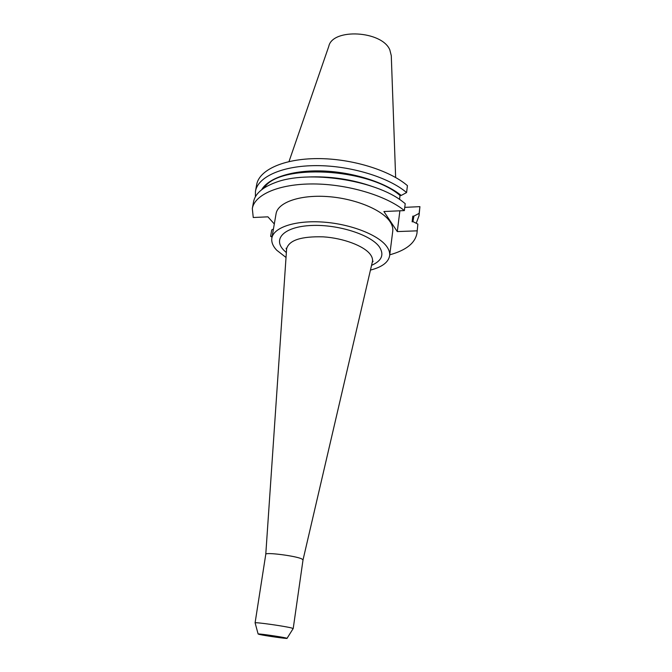 <?xml version="1.0" encoding="UTF-8"?>
<svg xmlns="http://www.w3.org/2000/svg" width="672" height="672" viewBox="0 0 672 672"><rect width="100%" height="100%" fill="white"/><g stroke="black" fill="none" stroke-linecap="round" stroke-linejoin="round"><path stroke-width="1.01" d="M266.986 635.443L278.704 637.106L266.986 635.443M259.417 634.435L258.124 633.998C258.149 633.486 280.787 636.72 285.886 637.972L287.045 638.324C288.389 639.064 265.138 635.788 259.417 634.435M255.142 622.978L255.108 622.852C255.049 621.961 285.071 626.195 291.707 628.018L293.118 628.648M255.083 622.894L265.776 554.282C265.079 552.006 295.159 555.803 301.636 558.827L303.03 559.86L372.322 262.038M370.448 270.085C382.032 267.103 388.424 262.315 389.634 255.738L392.75 231.185C393.128 228.161 392.246 225.028 390.096 221.777C382.242 209.664 354.69 198.324 327.088 196.543C299.46 194.67 277.746 202.558 276.066 213.755L271.866 238.14C271.261 242.088 272.866 246.103 276.671 250.177L286.02 257.468M389.634 255.738C389.995 252.857 389.088 249.85 386.896 246.725C378.89 235.082 351.019 224.02 323.165 222.088C295.277 220.08 273.454 227.455 271.866 238.14M395.64 177.492L391.28 55.658L389.81 49.829C381.898 30.66 332.43 28.014 328.793 46.318L289.002 161.557M273.437 229.026L271.723 229.958L270.623 236.317L272.026 237.216M389.752 254.814C406.123 250.295 415.195 243.079 416.976 233.159L417.866 224.104L413.272 221.752L412.121 221.802L412.801 216.149L413.944 216.107L419.126 213.36L419.916 206.648L404.762 207.362M404.359 210.596C386.198 195.619 347.777 184.103 313.496 183.952C279.157 183.75 254.638 194.552 252.319 208.555L253.529 201.902C255.049 193.897 262.256 187.471 275.159 182.624C307.558 169.747 375.505 179.894 402.721 201.692L405.216 203.641L404.359 210.596L383.905 211.529L397.286 231.58L417.077 230.84M252.319 208.555L253.252 217.51L267.918 216.838L274.31 223.978M270.623 236.317L272.194 236.258M416.976 233.159L417.866 224.104M373.792 186.992C352.22 179.29 330.002 175.972 307.121 177.03M412.213 221.794L412.801 216.149M406.585 192.562C388.601 177.232 350.49 165.581 316.42 165.623C282.307 165.606 257.855 176.854 255.461 191.302L256.662 184.682C259.09 170.075 283.508 158.651 317.545 158.6C351.523 158.491 389.525 170.192 407.434 185.648L406.585 192.562L401.209 195.443L400.025 195.502L399.529 199.441M400.025 195.502C368.592 167.832 278.536 163.523 264.239 187.883M412.868 221.768L413.944 216.107M401.209 195.443C384.938 182.263 352.867 172.057 322.762 170.982C292.631 169.89 268.414 177.853 261.727 189.664M416.228 223.264L419.026 215.746L419.126 213.36M255.461 191.302L255.385 196.795M419.026 215.746L419.916 206.648M397.286 231.58L399.882 210.798M286.356 252.613L283.542 249.967C272.588 238.535 284.659 226.548 311.531 225.481C338.268 224.238 371.104 234.872 379.42 246.96C384.392 254.713 381.772 260.845 371.549 265.348M286.583 249.22L286.616 248.783C288.994 240.215 301.182 236.233 323.19 236.846C343.417 238.106 364.081 245.96 370.297 254.402C372.162 256.906 372.868 259.308 372.422 261.601L373.078 261.206L372.212 262.517M265.776 554.282L286.616 248.783L286.104 248.212L286.549 249.715M258.124 633.998L255.108 622.852M293.202 628.589L303.03 559.86M287.045 638.324L293.185 628.547"/></g></svg>
